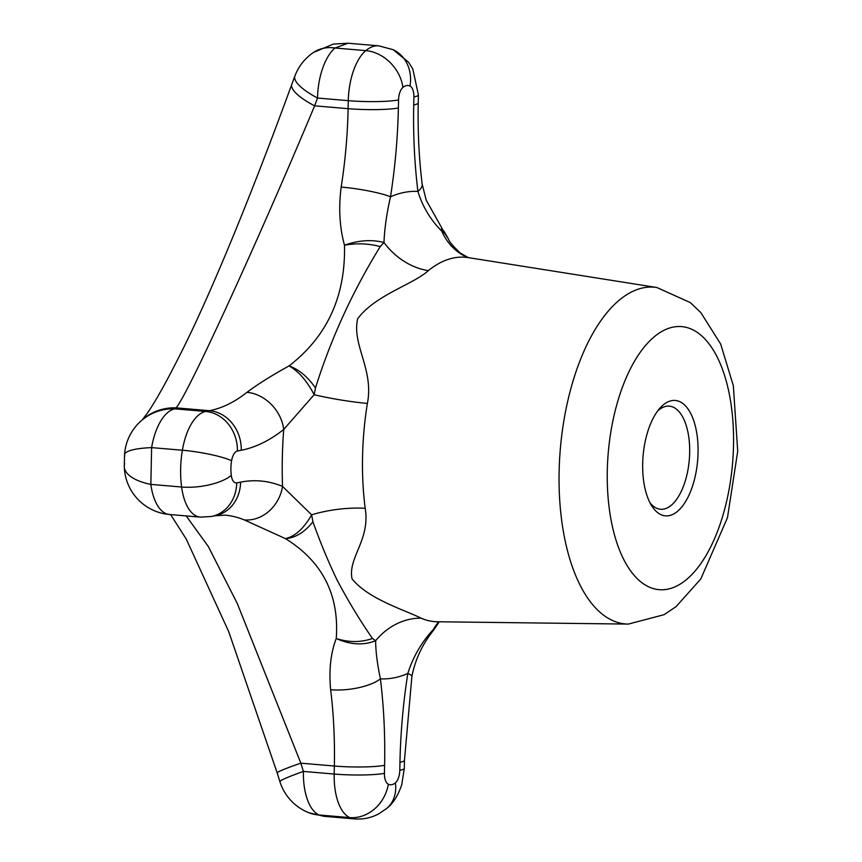 <?xml version="1.0" encoding="UTF-8"?>
<svg xmlns="http://www.w3.org/2000/svg" width="862" height="862" viewBox="0 0 862 862"><rect width="100%" height="100%" fill="white"/><g stroke="black" fill="none" stroke-linecap="round" stroke-linejoin="round"><path stroke-width="1.29" d="M657.695 410.905A51.731 24.448 -85.1 0 1 666.014 406.347A51.731 24.448 -85.1 0 1 669.311 406.153A51.731 24.448 -85.1 0 1 689.665 452.852A51.731 24.448 -85.1 0 1 660.551 509.259A51.731 24.448 -85.1 0 1 649.905 502.611M671.563 400.679A57.916 27.368 -85.1 0 1 695.946 472.785A57.916 27.368 -85.1 0 1 651.597 505.628A57.916 27.368 -85.1 0 1 659.872 408.222A57.916 27.368 -85.1 0 1 671.563 400.679M428.349 270.625C413.254 284.46 375.142 295.041 357.665 318.757C351.674 344.822 374.13 369.561 367.374 403.459A61.762 8.598 -170.8 0 1 314.145 394.721C306.98 380.907 298.618 371.306 289.05 365.908C327.183 336.471 345.662 296.226 344.488 245.174C339.596 227.396 338.486 208.022 341.18 187.054A37.055 4.87 8.9 0 1 390.508 196.795C386.682 213.56 384.517 228.807 383.989 242.534A61.762 49.543 -129.1 0 0 428.349 270.625A182.83 86.394 -85.1 0 1 468.357 257.63L460.136 252.965C452.765 245.864 448.897 241.241 448.52 239.119L444.695 233.365L441.807 231.178A61.762 53.746 -66.5 0 0 467.333 257.361L467.333 257.361M365.186 508.289C370.466 539.924 347.655 557.897 352.041 578.811C368.074 599.187 406.282 610.544 421.065 618.173A61.762 53.746 113.5 0 0 375.649 640.703C375.67 651.133 377.254 663.848 380.411 678.847A37.055 13.275 173 0 1 330.642 689.74C328.799 670.173 330.663 653.094 336.245 638.516C339.412 594.931 322.485 561.636 285.462 538.621L244.291 519.915A37.055 32.293 112.6 0 0 282.531 486.394L311.624 514.808L312.928 521.812C304.631 532.242 295.472 537.845 285.462 538.621C295.17 536.38 303.898 528.449 311.624 514.808A61.762 22.563 172.7 0 1 365.186 508.289A182.83 86.394 -85.1 0 1 367.374 403.459M422.164 184.123L426.237 200.232L441.527 227.482L441.807 231.178C430.472 219.788 422.509 206.524 417.919 191.407A314.996 148.857 -85.1 0 1 413.728 104.948A37.055 4.375 -178.8 0 0 418.232 102.966C417.661 131.056 418.975 158.112 422.164 184.123L422.164 184.123A37.055 13.275 173 0 1 417.919 191.407A244.463 115.519 -85.1 0 0 390.508 196.795A314.996 148.857 -85.1 0 0 398.373 107.965L398.546 99.949A12.348 5.84 -85.1 0 1 402.92 87.428A24.707 11.68 -85.1 0 1 410.01 86.038A12.348 5.84 -85.1 0 1 413.889 96.932L413.728 104.948M411.896 676.454L404.461 760.306A37.055 4.375 1.2 0 1 399.957 762.288A314.996 148.857 -85.1 0 1 407.823 673.47A37.055 4.87 8.9 0 1 411.896 676.454L411.896 676.454C415.268 659.365 422.52 643.925 433.651 630.133L439.232 621.782M399.957 762.288L399.785 770.316A12.348 5.84 -85.1 0 1 395.41 782.825A24.707 11.68 -85.1 0 1 388.331 784.215A12.348 5.84 -85.1 0 1 384.441 773.333L384.603 765.305A314.996 148.857 -85.1 0 0 380.411 678.847A244.463 115.519 -85.1 0 0 407.823 673.47C413.081 656.812 421.626 642.104 433.467 629.346L433.651 630.133M444.695 233.365L441.527 227.482M438.866 621.771A61.762 49.543 -129.1 0 0 433.467 629.346L436.84 625.381M375.649 640.703C363.484 645.563 350.349 644.83 336.245 638.516C348.754 642.546 360.833 642.535 372.47 638.494L375.649 640.703M380.228 246.575L383.989 242.534C372.007 239.334 358.84 240.218 344.488 245.174C356.9 243.03 368.817 243.504 380.228 246.575C352.418 291.765 330.836 338.906 315.481 388.008C307.723 376.802 298.92 369.442 289.05 365.908C271.476 375.627 257.447 384.43 246.963 392.339A37.055 29.847 51.6 0 1 283.727 429.438A314.996 148.857 -85.1 0 1 241.274 450.266L237.406 451.02A12.348 5.84 -85.1 0 0 231.598 460.707A24.707 11.68 -85.1 0 0 231.285 475.425A37.055 13.889 172.3 0 1 181.613 487.019A61.762 29.189 -85.1 0 1 182.388 450.223A37.055 5.538 9.5 0 1 231.598 460.707M186.192 515.918L208.313 546.519L237.33 603.594L300.849 763.172L334.348 766.027A37.055 4.375 -178.8 0 0 384.603 765.305M398.546 99.949A37.055 4.375 1.2 0 1 348.291 100.66L317.518 98.042A49.414 13.921 -159.4 0 1 294.901 75.985L291.852 84.174A49.414 13.738 -159.9 0 0 314.619 105.832L348.119 108.677L348.291 100.66A49.414 23.349 -85.1 0 1 365.8 50.621L335.027 48.003A49.414 36.549 -124 0 0 313.488 52.453L333.443 44.048L348.043 43.229L335.027 48.003A49.414 23.349 94.9 0 0 317.518 98.042A933.589 815.355 -101.1 0 0 314.619 105.832C258.147 241.058 185.847 398.578 175.999 407.855A49.414 48.628 -130.1 0 0 143.124 419.137L140.646 421.302A49.414 49.414 0 0 0 124.527 454.694L124.527 454.694A49.414 9.956 3.7 0 1 151.615 447.615L150.85 484.401L181.613 487.019A49.414 23.349 -85.1 0 0 200.275 517.114L169.502 514.495A49.414 23.349 94.9 0 1 150.85 484.401A49.414 21.011 -1.5 0 1 124.29 466.59L124.527 454.694A49.414 9.956 3.7 0 0 124.839 455.955M312.928 521.812C320.287 542.457 328.357 561.905 337.15 580.158C348.237 601.094 360.014 620.532 372.47 638.483M315.481 388.008L314.145 394.721L283.727 429.438A244.463 115.519 -85.1 0 0 282.531 486.394A314.996 148.857 -85.1 0 0 240.606 482.149L236.738 482.903A12.348 5.84 -85.1 0 1 231.285 475.425M436.915 625.252L437.508 624.293M124.678 463.713A49.414 21.011 -1.5 0 0 124.29 466.59A49.414 49.414 0 0 0 169.502 514.495M388.331 784.215A37.055 32.185 114.9 0 1 349.735 817.596L318.962 814.978L323.972 816.303L308.876 812.747A49.414 40.029 -68.5 0 0 318.962 814.978A49.414 23.349 94.9 0 1 303.413 771.425A49.414 3.049 -17.5 0 0 279.891 781.618L277.219 772.988A49.414 2.823 -17 0 1 300.849 763.172A933.589 815.355 -101.1 0 0 303.413 771.425L334.187 774.044L334.348 766.027A277.941 131.336 -85.1 0 0 330.642 689.74M313.488 52.453L313.488 52.453A49.414 49.414 0 0 0 294.901 75.985M384.441 773.333A37.055 4.375 -178.8 0 1 334.187 774.044A49.414 23.349 -85.1 0 0 349.735 817.596A61.762 29.189 -85.1 0 0 354.584 818.9L323.983 816.303M246.963 392.339A277.941 131.336 -85.1 0 1 209.498 410.7L175.999 407.855A933.589 110.239 1.2 0 0 174.867 408.847A49.414 48.692 -132.2 0 0 140.646 421.302M628.323 624.088L664.117 614.671L676.11 606.589L700.774 579.016L727.485 517.62L737.71 451.257L733.346 385.745L720.675 344.057L700.784 312.529L690.29 302.594L656.919 287.531A168.984 79.854 94.9 0 0 643.408 287.811A168.984 79.854 94.9 0 0 559.406 463.034A168.984 79.854 94.9 0 0 628.323 624.088L437.433 621.761A182.83 86.394 -85.1 0 1 421.065 618.173M399.785 770.316A37.055 4.375 1.2 0 0 404.3 768.322L404.461 760.306M410.01 86.038A37.055 32.185 114.9 0 0 393.04 49.651L408.61 62.269L412.833 69.035L418.404 94.939A37.055 4.375 -178.8 0 1 413.889 96.932M395.41 782.825A37.055 29.567 50 0 1 386.672 808.459C392.943 803.718 397.975 795.788 401.767 784.657L404.3 768.322M393.04 49.651L378.655 45.826A61.762 29.189 -85.1 0 0 365.8 50.621A37.055 29.567 50 0 1 402.92 87.428M341.18 187.054A277.941 131.336 -85.1 0 0 348.119 108.677A37.055 4.375 1.2 0 0 398.373 107.965M240.606 482.149A37.055 32.368 78.9 0 1 215.198 515.745L225.036 515.164A277.941 131.336 -85.1 0 1 244.291 519.915M241.274 450.266A37.055 32.368 78.9 0 0 209.498 410.7L205.641 411.465L174.867 408.847A49.414 23.349 94.9 0 0 151.615 447.615L182.388 450.223A49.414 23.349 -85.1 0 1 205.641 411.465A37.055 32.368 78.9 0 1 237.406 451.02M673.103 327.118A132.005 62.376 -85.1 0 1 723.627 512.965A132.005 62.376 -85.1 0 1 614.347 534.418A132.005 62.376 -85.1 0 1 673.103 327.118M236.738 482.903A37.055 32.368 78.9 0 1 211.341 516.5L215.198 515.745M656.919 287.531L468.357 257.63M437.433 621.761L436.377 621.847M418.404 94.939L418.232 102.966M354.584 818.9C363.398 819.536 371.565 817.779 379.075 813.663L386.672 808.459M443.962 231.145L448.509 239.076M291.852 84.174C258.589 175.557 216.696 281.001 183.283 348.377C166.775 381.478 154.352 403.685 146.012 414.999L141.993 420.16M277.219 772.988L228.689 631.577L186.267 539.106L170.622 514.592M378.655 45.826L348.043 43.229M279.891 781.618A49.414 49.414 0 0 0 308.876 812.747M200.275 517.114L211.341 516.5"/></g></svg>
